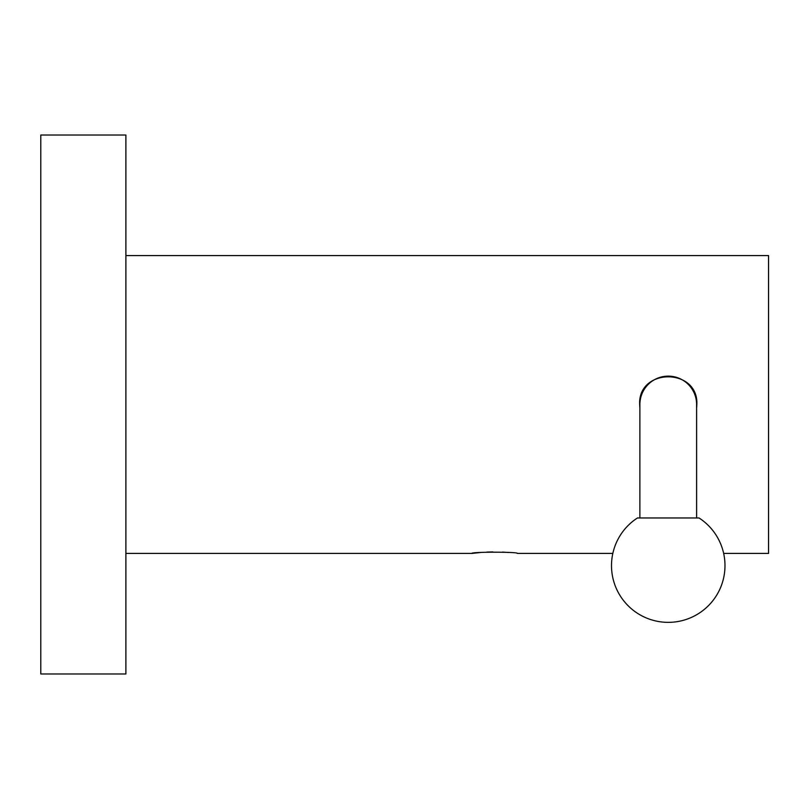 <?xml version="1.0" encoding="UTF-8"?>
<svg xmlns="http://www.w3.org/2000/svg" width="809" height="809" viewBox="0 0 809 809"><rect width="100%" height="100%" fill="white"/><g stroke="black" fill="none" stroke-linecap="round" stroke-linejoin="round"><path stroke-width="1.21" d="M125.891 673.978L125.891 135.022L40.794 135.022L40.794 673.978L125.891 673.978M723.65 553.427L768.55 553.427L768.55 255.573L125.891 255.573M125.891 553.427L471.95 553.427C470.11 551.799 519.105 551.789 517.335 553.427L612.838 553.427M508.669 552.486L502.551 552.092M492.863 551.92L486.745 552.092M480.576 552.496L471.95 553.427M639.879 408.1L639.656 404.5C637.896 367.62 698.602 367.599 696.842 404.5L696.61 408.1M637.462 517.962L699.027 517.962A56.731 56.731 0 0 1 668.244 622.354A56.731 56.731 0 0 1 637.462 517.962M696.61 404.5A28.366 28.366 0 0 0 668.244 376.134A28.366 28.366 0 0 0 639.879 404.5A28.366 28.366 0 0 1 668.244 376.134A28.366 28.366 0 0 1 696.61 404.5L696.61 517.962M40.794 164.561L40.794 644.439M639.879 517.962L639.879 404.5"/></g></svg>
